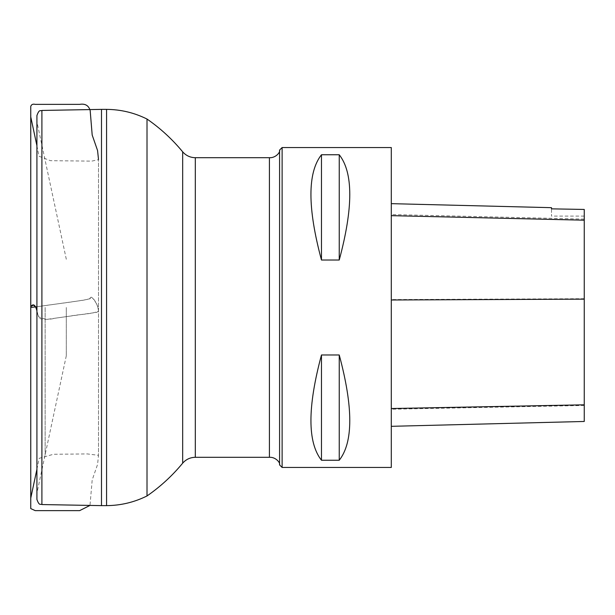 <?xml version="1.0" encoding="UTF-8"?>
<svg xmlns="http://www.w3.org/2000/svg" width="615" height="615" viewBox="0 0 615 615"><rect width="100%" height="100%" fill="white"/><g stroke="black" fill="none" stroke-linecap="round" stroke-linejoin="round"><path stroke-width="0.46" stroke-dasharray="3.08 2.31" d="M66.305 307.5L66.305 355.739L66.305 307.5M36.923 307.5L36.923 493.138L36.923 307.5M36.923 115.528L36.923 499.472M101.49 109.378L101.49 505.622M147.008 119.041L147.008 495.959M279.579 464.917L279.579 150.083M282.116 467.454L282.116 147.546M551.501 208.716L551.501 207.678M551.501 208.854L551.501 216.096L551.501 208.854M584.25 209.577L584.25 216.096L584.25 209.577M584.25 209.446L584.25 421.467M391.294 215.657L391.294 426.318L391.294 215.657M339.242 154.757L321.468 154.757L321.468 260.022L339.242 260.022C353.287 207.732 353.287 172.646 339.242 154.757L339.242 260.022M321.468 154.757C307.423 172.646 307.423 207.732 321.468 260.022M391.294 147.546L391.294 467.454M339.242 354.978L321.468 354.978L321.468 460.243L339.242 460.243C353.287 442.354 353.287 407.268 339.242 354.978L339.242 460.243M321.468 354.978C307.423 407.268 307.423 442.354 321.468 460.243M98.515 311.052L96.747 312.358L46.256 319.462L38.637 316.886L36.923 310.898C37.254 313.719 38.345 316.318 40.213 318.678C44.91 319.723 50.153 319.531 55.927 318.093L70.548 316.041C79.535 314.173 91.343 314.357 98.515 311.136L98.515 311.052C98.054 306.339 96.186 302.065 92.903 298.229C91.343 296.761 90.305 296.983 89.798 298.913C75.937 301.765 54.035 304.118 36.923 306.754L83.179 300.251L90.213 298.667L91.328 296.922L93.703 299.397L97.554 305.34L98.515 311.052M45.141 307.5L45.141 455.069L45.141 307.5M41.905 504.554L41.905 110.446M106.572 109.378L106.572 505.622M195.309 457.299L195.309 157.701M269.424 157.701L269.424 457.299M182.67 151.82L182.67 463.18M584.25 219.101L391.294 214.543M584.25 405.477L391.294 409.236M584.25 298.713L391.294 299.567M36.923 145.724L38.945 156.21L50.445 160.684L91.743 161.122L98.515 159.677L98.515 455.461L97.562 464.471L92.189 479.969L89.99 505.415M36.923 469.276L39.145 458.344L53.42 454.277L87.338 453.924L98.515 455.323L98.515 159.539M66.305 259.261L36.923 121.862M66.305 355.739L36.923 493.138M584.25 216.096L551.501 216.096"/><path stroke-width="0.92" d="M41.905 504.554C40.575 503.585 39.429 506.468 36.923 499.472L36.923 115.528C39.429 108.532 40.575 111.415 41.905 110.446L41.905 504.554L101.49 505.622L101.49 109.378L41.905 110.446M195.309 457.299L269.424 457.299L269.424 157.701L195.309 157.701L195.309 457.299C190.227 457.399 186.022 459.359 182.67 463.18C172.277 475.764 160.392 486.688 147.008 495.959L147.008 119.041C134.262 112.714 120.778 109.485 106.572 109.378L101.49 109.378M279.579 307.5L279.579 464.917L282.116 467.454L282.116 147.546L279.579 150.083L279.579 307.5M391.294 203.657L551.501 207.678L551.501 208.854L584.25 209.446L551.501 208.854M391.294 426.318L584.25 421.467L584.25 209.577M339.242 460.243L321.468 460.243L321.468 354.978L339.242 354.978C353.287 407.268 353.287 442.354 339.242 460.243L339.242 354.978M321.468 460.243C307.423 442.354 307.423 407.268 321.468 354.978M282.116 467.454L391.294 467.454L391.294 147.546L282.116 147.546M339.242 260.022L321.468 260.022L321.468 154.757L339.242 154.757C353.287 172.646 353.287 207.732 339.242 260.022L339.242 154.757M321.468 260.022C307.423 207.732 307.423 172.646 321.468 154.757M36.923 310.898L35.954 307.515L33.571 305.04L30.765 306.493L30.75 307.446L36.923 306.754L30.75 307.439L30.765 306.501C33.356 303.333 35.409 304.794 36.923 310.898M147.008 495.959C134.262 502.286 120.778 505.515 106.572 505.622L106.572 109.378M182.67 463.18L182.67 151.82C172.277 139.236 160.392 128.312 147.008 119.041M584.25 220.185L391.294 215.657M584.25 299.151L391.294 299.989M584.25 404.824L391.294 408.537M89.99 505.415L79.642 510.635L35.216 510.635L30.75 508.59L30.75 106.441L30.765 499.611L30.765 116.035L30.765 498.273L30.765 116.942L36.923 145.724M98.515 159.539L97.562 150.529L92.189 135.031L90.167 110.516C88.668 105.496 85.162 103.443 79.642 104.365L35.216 104.365C32.872 103.797 31.38 104.481 30.75 106.418L30.75 508.559L30.765 115.389L30.765 498.965L30.765 116.727L30.765 498.058L36.923 469.276M106.572 505.622L101.49 505.622M195.309 157.701C190.227 157.601 186.022 155.641 182.67 151.82M269.424 457.299C275.689 456.876 280.578 462.895 279.579 464.917M269.424 157.701C275.689 158.124 280.578 152.105 279.579 150.083"/></g></svg>
